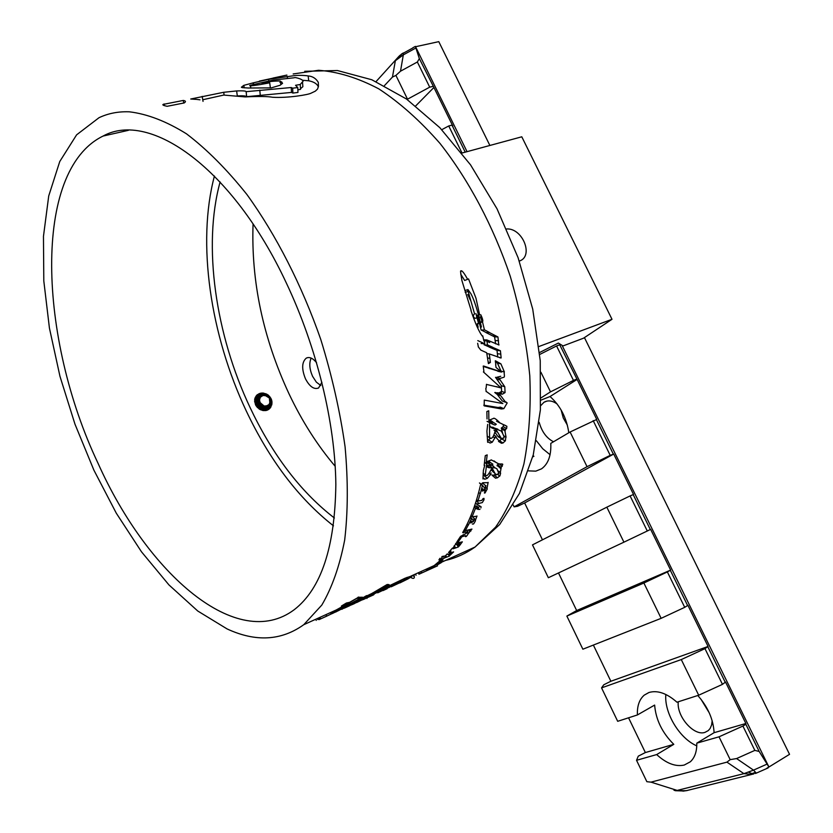 <?xml version="1.0" encoding="UTF-8"?>
<svg xmlns="http://www.w3.org/2000/svg" width="833" height="833" viewBox="0 0 833 833"><rect width="100%" height="100%" fill="white"/><g stroke="black" fill="none" stroke-linecap="round" stroke-linejoin="round"><path stroke-width="1.25" d="M335.21 466.313C317.363 445.311 301.942 421.113 288.957 393.707C263.03 337.854 251.066 281.294 253.065 224.035M334.387 518.001C302.785 493.646 275.942 459.441 253.867 415.365L250.035 407.452C215.685 334.814 202.502 245.954 220.11 181.948M321.892 382.274L318.57 387.991C313.999 389.709 309.626 386.647 305.461 378.807C301.504 368.957 301.785 362.053 306.294 358.107C309.491 356.628 312.927 358.18 316.602 362.751M311.178 358.096C308.97 363.021 309.439 369.092 312.573 376.318L316.353 382.139L320.82 385.533M214.435 176.013C196.588 243.142 210.53 335.293 246.162 410.742C269.538 460.128 298.641 498.498 333.471 525.842M477.632 509.359L479.225 506.579M493.074 471.978L493.438 470.655M501.476 408.982L501.497 407.649M501.351 394.092L501.279 392.01M538.889 346.528L612.005 319.289L521.791 136.799L461.846 153.074M612.005 319.289L583.527 338.198L563.035 345.924L558.36 343.061L539.534 352.557M506.641 228.96C522.468 227.836 533.974 255.981 519.646 260.958L519.292 261.093M97.992 463.19C147.712 574.312 237.28 652.603 294.33 609.631C321.184 588.764 335.022 547.031 335.845 484.421C335.22 423.185 316.977 347.538 286.125 282.554C232.813 168.568 149.95 109.977 103.053 136.071C31.873 170.755 38.891 338.864 97.992 463.19M128.553 111.789C117.828 111.487 107.978 113.455 99.002 117.713L76.605 134.842L59.757 161.529L48.72 195.974L43.462 236.364L43.805 280.96L49.428 328.108L59.955 376.287L74.939 424.08L93.89 470.135L116.266 513.149L141.506 551.831L168.922 584.891L197.754 611.016L227.097 628.936C255.731 642.181 281.294 640.764 303.774 624.688L321.819 605.06C332.023 587.671 339.645 566.003 344.675 540.065C348.007 511.92 348.142 480.839 345.081 446.821C340.124 411.679 332.023 375.902 320.778 339.479C301.89 285.355 276.212 235.083 246.943 194.547C226.982 169.505 206.813 149.253 186.436 133.79C166.35 121.306 147.347 113.986 129.407 111.82L128.553 111.789M163.153 104.406C162.196 104.927 163.518 105.552 167.131 106.301L184.155 102.948C186.123 101.709 185.832 100.866 183.281 100.439L163.153 104.406M203.013 99.689L223.733 95.066L245.266 96.92C258.532 96.232 267.653 96.347 272.641 97.263C287.895 98.221 308.751 94.691 311.209 93.109L315.291 91.172L317.519 89.089L318.414 86.517L318.31 82.363C315.988 78.437 312.604 76.292 308.179 75.928C303.556 75.262 298.839 75.178 294.018 75.678L268.549 79.354L253.336 82.821L243.83 85.351L241.383 87.236L242.226 87.632M196.047 99.325L200.003 99.825M195.911 99.366L190.736 99.012L223.702 92.286L224.119 95.014M246.131 91.682L291.238 87.517L291.498 92.421L246.662 96.67L246.131 91.682C246.006 90.922 242.84 90.682 236.634 90.932L223.702 92.286M291.238 87.517L292.664 88.173L297.766 87.548L295.538 85.289L300.255 84.477L302.514 81.821L302.858 86.705L300.494 88.715M270.361 87.725L269.705 82.811L260.281 84.56C251.983 85.914 248.567 86.174 250.025 85.341L273.214 80.072L294.205 77.771C294.882 76.771 305.669 80.135 302.514 81.821M269.705 82.811L261.874 83.154C266.654 81.801 272.589 81.072 279.711 80.968M247.786 88.006L271.204 87.892L280.096 85.258L282.585 83.29L280.398 81.093L280.773 84.102M242.278 87.621L247.87 87.986M124.252 131.26L125.835 130.396M487.555 461.461L486.732 464.116C486.316 466.532 487.409 467.761 490.012 467.782L495.073 467.844L496.937 468.844L498.884 473.592L496.541 474.446M491.158 460.066L487.586 461.326M502.674 464.127L498.728 463.856L491.199 459.878M501.81 463.887L502.736 464.616L501.091 467.469L497.218 464.97L497.072 465.793M500.341 468.438L500.487 467.605M500.185 473.144L501.164 467.948M499.883 475.976L500.623 473.165M497.416 477.819L499.613 476.06L497.478 474.227M491.928 474.883L495.51 478.184L497.426 477.778L494.188 475.018L495.604 474.216M489.023 473.269L490.564 474.727L491.022 472.821M483.567 478.59L484.837 479.214L487.284 478.361L490.325 474.82M484.754 465.303L483.4 470.312L482.963 478.944M484.16 465.439L485.285 455.661L487.18 454.88L486.097 463.637M478.225 346.788L480.808 350.089L486.68 352.744L488.419 363.625L490.366 362.48L488.19 362.147M477.653 343.29L478.34 346.747M484.494 341.03L484.744 343.737L477.798 340.624M482.734 335.824L483.963 341.114M470.926 310.438C475.237 323.308 479.037 331.867 482.317 336.095M461.826 280.284L471.124 310.355M460.722 274.172L464.647 280.482L467.667 279.294C464.366 273.463 462.232 270.621 461.243 270.777C461.388 273.12 459.295 265.644 461.899 280.273M479.652 314.978L475.987 298.214L468.531 278.909M484.452 329.962L480.756 314.707C483.64 320.736 483.463 323.142 480.224 321.902M489.356 332.409L484.525 329.858M498.769 344.935L497.947 336.959L489.325 332.513L486.003 332.575L494.594 336.886L495.604 343.831M498.946 344.945L486.836 339.916L484.525 339.874M487.086 342.55L487.565 345.039L484.202 344.872L483.983 343.706M492.626 347.236L487.597 344.935M500.3 357.878L501.143 357.93L500.425 350.755L492.595 347.33L489.221 347.09L497.03 350.401L497.738 357.118M501.039 357.992L489.335 353.942L490.366 362.48M487.024 418.926L486.868 411.533L488.742 410.794L488.909 422.321M489.585 438.158L489.533 422.164M495.146 430.984C493.948 435.68 492.553 438.148 490.96 438.397L490.106 437.856M501.56 438.804L496.01 429.495L495.343 429.776M503.975 437.825L501.601 438.564M489.658 423.185C489.138 426.673 491.324 428.61 496.208 429.005L501.279 431.057C503.247 434.399 504.152 436.586 504.007 437.627M489.95 419.801L489.856 423.091M493.823 418.281L490.241 419.749M503.621 435.711L506.068 437.19L504.736 429.963L506.62 428.537L506.901 426.309L500.008 422.956C497.103 419.915 495.052 418.333 493.834 418.197M505.371 440.928L505.808 437.325M503.007 443L505.11 440.99L501.716 438.866L499.613 440.844L503.007 443M487.607 441.532L490.106 443.041L492.241 442.229L495.833 436.242L496.749 438.314L501.497 443.271L503.007 442.958M490.106 443.041L488.294 441.979M487.68 424.424L486.92 431.192L487.669 442.344M286.885 75.074L272.943 78.083M259.396 81.093L280.731 76.501M342.675 608.902L342.082 609.162M422.956 572.365L419.613 573.968L418.947 572.479M437.533 565.836L422.872 572.406M433.358 567.585L437.387 565.899M432.712 568.023L431.64 568.502M421.436 573.114L434.732 567.096M439.991 558.287L438.908 559.901L442.219 558.776M444.957 556.007L441.865 556.59M447.321 553.841L445.374 555.882M452.34 548.208L448.602 552.466M452.454 548.156L454.526 547.042L454.027 546.281M457.369 541.554L453.673 547.104M460.493 536.494L457.078 541.627M460.566 536.462L467.355 532.745M467.396 532.724L467.907 531.87L466.751 530.329M480.454 485.223C476.226 503.465 470.301 519.261 462.69 532.579L467.907 531.87M480.828 484.317L480.599 485.16M487.701 482.682L482.942 482.734L481.193 484.181M486.889 488.992L488.148 482.39M485.347 489.658L484.4 493.053L485.045 492.969L487.284 488.888M485.951 485.587L484.952 489.783M482.484 482.932L485.639 485.764L484.035 490.47L482.276 491.074L482.869 488.784M480.808 484.389L483.14 486.076M480.308 493.657L482.317 485.92M478.694 492.376L480.131 493.74L477.965 501.008L481.682 500.477L483.359 498.488L483.983 498.373L483.994 499.821L482.89 498.696M476.955 504.548L477.184 503.84L482.297 502.591L483.994 499.821M480.88 507.963L481.078 506.735L477.09 504.486M479.975 509.4L475.476 508.265L472.092 516.804L470.968 515.523M476.57 516.262L472.092 516.804M475.195 520.823L476.997 516.002M472.342 524.051L472.925 523.905C473.248 524.613 474.102 523.551 475.487 520.729M474.571 518.563L473.342 521.614M472.571 516.689L474.3 518.72L472.259 522.27L470.541 522.937L471.363 521.229M470.041 517.73L471.905 519.271M468.354 525.123L471.155 519.271M467.198 523.988L468.188 525.196L465.272 530.683L471.936 529.08L468.167 533.797L466.928 532.12M465.189 536.202L465.46 536.629C466.022 536.931 466.928 535.994 468.167 533.797M461.211 535.89L461.867 536.796L465.501 535.609M459.951 539.534L461.701 536.869M459.472 540.086L457.494 542.897L456.911 542.054M462.18 541.929L457.494 542.897M460.347 544.543L462.357 541.846M458.389 546.927L460.441 544.511M455.651 547.947L458.358 546.937L457.223 545.188M454.256 545.74L455.672 547.927L453.079 548.77M450.976 551.061L449.06 553.164L448.623 552.446M453.61 551.915L449.07 553.164M448.987 556.246L453.516 551.967M443.156 556.173L444.249 558.048L449.341 556.121M441.771 560.224L444.187 558.079M441.667 560.276L439.22 562.296L438.939 561.796M440.595 561.817L439.22 562.296M441.927 561.296L443.25 560.828L441.24 562.65L440.511 561.255M437.7 564.649L441.24 562.65M440.969 562.213L439.21 563.566M440.688 562.348L439.449 563.202M438.064 564.118L436.419 564.847L437.544 564.045M437.689 562.837L438.481 563.223M433.618 566.43L437.825 563.441M433.191 566.024L433.441 566.513L428.693 569.408L435.045 564.899M442.302 558.745L434.961 564.93M483.806 405.182L498.061 407.493L500.321 407.139L503.778 408.628L501.601 408.982L484.181 405.869L484.275 400.1L502.872 403.578L486.378 391.52M485.806 388.397L486.149 391.625M486.472 384.294L486.16 387.918M483.379 371.924L501.07 387.886L486.795 384.492M483.234 366.062L483.911 371.57M496.01 367.468L501.653 372.07L483.598 366.02M495.645 364.531L496.031 367.457M495.291 360.824L495.812 364.458M501.508 371.258L504.371 371.914L500.893 363.834L495.427 360.783M504.434 376.401L504.132 372.028M500.112 378.442L504.184 377.13M504.788 386.762L501.331 385.689L501.612 391.406L498.894 392.968L502.393 394.176L505.069 392.593L504.788 386.762L498.957 378.203L500.185 378.505M502.393 394.176L498.249 393.697L500.685 395.665L505.704 402.329M503.809 408.68L507.182 402.943L505.902 401.912M319.143 619.596L334.845 612.317M339.812 609.954L334.949 612.276M338.625 610.558L336.428 611.609M339.281 610.162L336.272 611.693M365.593 598.479L363.375 599.51M341.863 608.829L344.945 607.882M341.988 609.1L338.916 610.037M338.646 610.162L332.794 612.661M332.7 612.682L330.618 613.098L341.395 607.101M341.54 606.955L341.436 606.028L346.455 602.998L349.673 602.311L358.065 597.511M360.304 597.271L358.669 597.24M359.45 599.656L357.555 600.02L362.459 597.219L360.71 597.271M366.541 595.647L360.054 599.375M361.199 598.656L371.549 593.627M371.914 593.419L373.621 592.45M374.079 592.19L387.022 584.568M372.059 594.398L389.157 584.683L387.637 584.474M391.218 586.796L404.12 580.695L407.15 578.352L401.975 580.174L372.382 594.273M383.118 588.733L404.869 578.3L411.627 575.967C412.824 575.77 411.627 576.738 408.024 578.883L399.83 582.944M371.81 595.678L367.28 597.688L371.851 595.356M372.091 595.199L370.675 595.73M367.072 597.396L370.425 595.762M367.426 597.042L371.091 595.137L363.657 597.542M366.562 595.637L367.717 595.699M362.73 598.989L359.866 599.541M362.678 599.135L363.282 598.74M362.98 599L365.489 598.344M365.874 597.365L363.584 598.125M363.209 598.479L364.833 597.573M366.895 598.521L366.916 596.064M356.868 600.145L336.063 611.349M358.211 599.26L357.295 599.947M360.22 598.052L359.512 598.635M336.063 610.412L356.92 598.302L359.502 598.292L358.94 597.24M333.158 612.078L335.407 610.704M336.001 611.38L333.387 611.974M342.686 607.018L345.31 605.862L342.686 607.018M336.459 610.558L337.802 610.006L336.459 610.558M359.221 598.302L358.544 597.053M346.476 604.487L345.862 603.342M342.415 606.809L341.874 605.758M347.351 603.644L343.488 605.924L343.175 604.966M346.455 603.665L347.569 603.373M345.456 603.592L345.487 604.123M343.602 605.06L345.362 604.019M341.228 608.975L342.165 608.382M342.967 608.028L357.607 600.531M343.883 607.882L340.812 609.162M343.196 608.298L344.019 607.819M342.113 608.944L343.363 608.225M345.58 607.372L342.28 608.871M344.466 608.1L343.831 608.267M344.435 608.048L346.195 607.267M345.122 607.798L346.309 607.226M345.091 607.809L348.506 606.257M346.559 607.142L347.611 606.674M349.881 605.622L348.715 606.153M365.093 598.354L356.774 602.509M363.115 599.531L364.448 598.917M362.751 599.656L362.199 599.947M363.709 599.125L362.636 599.708M360.668 600.489L363.875 599.042M361.21 600.166L360.47 600.583M359.127 600.937L362.386 599.5M359.731 600.541L358.95 601.02M360.876 599.791L359.617 600.593M357.492 601.301L360.835 599.812L360.564 599.281M358.232 600.853L357.701 601.207M359.429 600.01L359.085 599.406M356.711 601.082L359.19 600.124L358.867 599.489M354.639 603.477L352.578 604.414M352.515 604.446L354.629 603.488M350.162 605.383L356.285 602.384L350.141 605.341M350.329 604.508L352.307 603.633M352.578 603.331L350.37 604.477M352.088 603.581L352.848 603.207M348.892 605.758L354.785 602.78L348.86 605.685M351.297 604.966L357.826 601.853L351.297 604.966M359.315 600.093L358.992 599.448M385.752 585.297L387.23 585.547L386.762 584.704M386.627 585.537L386.314 584.964M380.525 589.441L387.23 585.547M385.866 585.589L382.555 587.546M381.889 587.952L380.702 588.639M379.806 589.17L375.381 591.711M374.704 592.096L370.185 594.7M370.529 594.543L379.931 589.774M370.258 594.345L370.695 595.21M379.744 590.253L380.14 591.045L373.663 594.106M373.736 594.262L372.851 594.804L374.173 594.293M373.83 594.491L369.998 596.438L373.601 594.866M383.305 589.046L380.848 590.587M377.703 592.825L382.337 590.607L377.703 592.825M383.982 589.681L400.694 581.247C402.224 580.653 401.621 581.184 398.892 582.84L383.982 589.681M387.137 588.587L382.951 590.482M387.199 588.66L383.003 590.597M407.15 578.352L406.733 577.529M388.605 586.63L387.98 585.412M371.716 595.074L371.237 594.106M319.206 617.701L319.716 618.929L319.216 617.69M319.57 618.981L319.06 617.763M319.487 619.002L318.987 617.794M336.47 611.672L333.002 613.067M332.096 613.609L333.085 613.234M331.815 613.713L326.661 616.16L325.963 614.629M321.455 618.544L326.661 616.16M325.203 616.847L326.609 616.212M332.815 612.651L332.388 611.724M332.492 612.724L332.086 611.859M332.096 612.817L331.732 612.016M500.466 393.915L494.792 392.52L497.228 394.446L502.247 400.944M498.894 392.968L497.062 392.749M501.331 385.689L495.52 377.328L496.739 377.62M496.843 377.266L500.737 376.287M500.883 370.768L497.468 363.23L495.354 361.283M498.321 371.133L483.234 366.437M505.11 402.089L502.424 401.017M427.35 570.001L426.819 568.908M449.289 556.028L448.685 554.976M460.451 544.418L459.098 542.366M460.243 539.086L459.566 538.087M469.625 531.464L468.458 529.923M470.853 531.069L469.75 529.611M465.272 530.683L464.377 529.528M471.082 515.648L470.156 517.48M475.351 520.573L474.373 519.386M475.476 508.265L474.227 506.943M478.527 507.818L476.945 506.089L474.539 506.048M476.997 504.392L475.581 502.934M476.403 500.331L477.153 500.196M477.965 501.008L476.611 499.654M482.963 485.931L479.912 483.213M482.338 483.005L481.724 484.973M487.034 488.659L485.691 487.42M318.352 86.871C317.123 83.821 313.906 81.79 308.71 80.791L302.358 80.249M281.866 82.04L279.888 82.342M300.255 84.477L300.536 89.37L297.86 89.829M291.498 92.421L292.883 93.067L297.964 92.442L297.766 87.548M246.662 96.67C245.818 95.847 242.695 95.597 237.301 95.92L236.634 90.932M292.664 88.173L292.883 93.067M490.439 438.22L487.544 440.865M503.455 424.872L503.194 426.642L501.31 428.047L502.705 433.524M500.112 423.081L496.562 421.206L500.008 422.956M490.522 426.829L497.842 429.151M498.269 436.721L499.311 436.076M500.82 438.356L498.155 436.742L494.823 432.046M494.698 428.797L491.907 427.923M492.48 421.665L489.939 420.04M492.001 423.476L489.866 422.789L492.542 424.132M489.919 420.207L496.312 424.278L495.083 425.049L493.313 424.518L491.928 422.904L492.386 421.696L489.898 420.488M495.833 436.242L493.761 435.034M504.736 429.963L501.31 428.047M489.533 437.523L487.138 436.138M488.909 422.258L487.045 421.363M489.242 346.997L484.504 344.893M483.838 339.947L489.721 342.561M486.035 332.471L481.224 329.993M477.517 315.166L481.151 330.107M484.691 343.727L481.12 343.519L484.473 343.644M470.291 299.995L467.74 294.518M478.163 327.213L477.288 323.548M480.912 327.182L479.954 323.152M478.652 323.798L475.903 313.552C479.267 321.944 470.301 317.258 474.581 313.885L468.177 291.446M481.443 327.005L479.1 317.404C476.32 306.554 473.571 298.631 470.853 293.612L467.948 289.592L467.709 291.55L465.189 292.341M500.425 350.755L497.03 350.401M497.947 336.959L494.594 336.886M484.504 329.951L481.193 330.087M183.729 103.115L183.281 100.439M413.491 576.134L413.085 575.134M486.118 463.471L484.556 462.315M485.15 474.8L483.088 473.113M485.17 475.56L486.805 463.419M490.585 470.624C488.617 474.227 487.201 475.893 486.347 475.612L485.66 475.268M496.458 474.748C496.249 475.528 495.166 473.977 493.219 470.104L492.053 468.229L490.564 470.614M495.052 473.571L491.022 469.75M486.701 465.22L491.834 465.251L493.646 466.22M495.51 478.184L492.23 475.383L494.198 474.977M498.905 463.866L497.218 464.97M489.585 461.711L488.981 460.826M488.273 461.076L492.907 464.21L491.147 464.918L488.919 463.648L489.471 462.679L487.617 461.315M490.293 462.575L489.471 462.679M500.404 472.634L498.561 471.093M500.394 468.136L497.332 465.678M450.455 552.664L450.997 553.549L447.987 554.549L449.435 555.195L451.038 553.549L450.486 552.654M441.386 558.006L442.25 557.683L441.386 558.006M459.649 543.73L456.432 544.574L458.223 545.657L459.649 543.73L458.806 542.47M267.07 410.263L269.194 409.034L267.07 410.263M257.574 407.691L255.898 405.494L254.721 401.131L255.148 397.799L256.647 395.342L254.627 399.601L255.492 404.723L259.75 409.367L263.009 410.565L266.331 410.482L263.009 410.565M268.341 409.649L270.173 408.045L266.362 410.44L260.531 409.774M269.944 408.305L267.383 410.117M270.798 407.212L271.319 405.275L269.569 408.441L270.35 407.337L267.622 409.846L264.644 409.982L265.529 410.336L265.925 409.513L263.54 409.846L264.644 409.982L265.04 409.003L262.707 409.118L263.78 409.399L264.196 408.295L261.968 408.201L262.426 409.565L264.155 410.627M271.766 404.973L271.61 403.078L270.829 404.505L271.319 405.275L271.433 404.015L268.82 408.607L266.799 409.805L261.708 406.619L261 407.681L261.968 408.201L262.27 407.66L260.5 406.556L260.646 408.149L263.02 410.482L258.99 408.878L255.492 404.723M271.974 403.911L271.673 402.11L268.83 408.118L266.945 409.357L264.363 407.681L264.488 407.045L259.698 405.838L258.813 406.691L261.885 410.19M271.943 401.464L271.61 400.225L272.027 402.568L271.589 401.11L271.287 402.808L270.225 403.068L269.215 404.953L268.767 407.576L267.039 408.836L264.571 406.41L262.353 405.525L260.906 406.046L260.011 404.244L259.698 405.838L258.99 405.036L258.032 405.806L260.771 409.753M270.246 397.258L271.589 401.11L270.86 402.558L269.632 402.933L267.945 407.983L266.175 407.774L260.646 403.068L256.908 405.15L259.979 408.909L256.939 406.691M270.86 398.247L271.256 399.194L269.455 399.476L269.975 403.755L268.309 404.942L268.413 406.431L267.039 407.639L265.217 405.869L263.811 406.212L262.666 405.025L261.302 405.546L259.053 402.693L255.637 404.588L254.586 401.319M269.215 404.953L268.309 404.942L266.956 407.014L266.071 405.858L264.571 406.41M263.811 406.212L263.228 408.045L262.27 407.66L263.061 405.91M262.666 405.025L262.353 405.525L261.229 403.818L259.053 402.693L259.115 400.923L258.49 401.006L258.095 402.047L259.5 404.64L258.99 405.036L257.48 402.266L256.897 402.495L260.083 407.035L258.699 408.451M269.975 403.755L270.829 404.505L270.423 405.265L269.642 404.39M260.5 403.87L259.323 401.693L259.844 401.381L258.365 400.142L258.095 402.047L256.616 401.444L256.366 402.745L258.032 405.806L257.241 406.442L256.231 405.681M269.517 396.331L271.391 400.121L270.912 401.725L269.809 402.11L270.225 403.068M260.021 403.182L259.657 400.496L258.365 399.299L257.845 401.121L256.47 400.392L256.075 401.641L256.908 405.15L255.19 403.464M271.35 399.288L271.714 400.371M268.695 395.498L267.789 394.769L269.403 396.456L267.601 395.654L268.632 397.164L267.903 397.143L270.007 398.361L271.079 400.048L269.215 396.633L268.632 397.164L269.153 397.81L268.32 396.216L267.903 397.143L265.55 395.696L262.989 395.498L260.344 397.237L259.615 399.611L258.469 398.476L257.72 400.184L256.47 399.34L255.887 402.985L254.877 402.297M268.632 397.164L270.673 400.017L269.809 402.11M269.153 397.81L270.413 401.579M261.677 405.046L261.906 404.484L261.062 404.484M268.132 405.848L267.643 405.39L266.81 406.379L266.071 405.858L266.883 405.692L266.81 406.379M268.049 396.57L264.467 394.873L261.593 395.311L259.292 397.903L257.824 398.372L257.709 399.267L256.595 398.33L255.19 402.079L254.773 398.788M268.309 404.942L266.883 405.692L267.497 406.16M259.011 400.142L259.615 399.611L259.115 400.923M267.789 394.769L268.518 395.925L265.217 394.519L261.947 394.54L262.197 395.737L259.948 395.717L260.864 396.623L259.969 396.643L260.344 397.237L259.011 396.956L257.824 398.372L256.866 397.372L255.429 400.715L254.711 399.986M259.969 396.643L258.407 396.727L258.063 397.518L257.262 396.477L255.429 399.59L254.856 398.861M266.81 394.155L267.83 395.04L266.924 394.79L266.383 396.05L265.227 395.029L262.26 395.05M259.719 398.757L259.292 397.903L259.719 398.757L259.001 399.371M265.779 393.665L266.924 394.79L263.343 393.842L263.822 395.415M261.593 395.311L260.083 394.852L259.427 396.3L257.782 395.665L255.564 398.507L255.46 397.612L255.002 398.028M263.395 393.061L266.008 394.051L265.987 395.279M262.291 392.989L265.05 393.728L265.227 395.029M262.978 394.894L262.156 393.551L260.083 394.852L258.719 394.228L261.843 393.291L263.343 393.842L261.604 394.113L261.947 394.54L259.209 393.686L261.218 393.072L264.071 393.54L264.467 394.873M255.148 397.799L256.647 395.342M259.865 393.374L257.949 394.852L261.25 393.759L258.917 395.123L259.427 395.383L258.407 396.727L257.824 396.57L258.917 395.123L258.417 394.946L255.856 397.466L255.585 396.82M258.876 393.759L256.283 396.498L256.158 395.925M257.678 394.467L256.866 395.134M543.959 402.287L540.669 405.713M539.19 422.341C541.825 431.754 546.604 438.231 553.529 441.761M567.377 425.174L563.264 417.958L561.098 409.951M678.281 701.792C676.417 716.224 693.847 736.372 704.978 732.374L708.31 730.572L710.122 728.459L711.611 724.981L712.163 720.753M709.268 712.892L700.97 699.21M528.58 470.874L535.796 471.134L541.492 468.854C548.208 464.033 551.3 455.547 550.79 443.375L570.105 431.994L596.74 419.447L577.113 379.421L550.04 396.529L540.95 400.142M532.766 456.807L533.911 456.317L533.078 455.578M536.369 440.73L542.762 448.779L550.072 454.703M756.312 773.118L753.511 770.14L743.911 773.649L726.949 762.143L650.99 782.145L646.866 781.698L636.537 760.3L656.675 754.573C666.369 763.445 675.553 766.943 684.237 765.058L690.318 761.799C694.784 757.697 696.94 751.481 696.794 743.151L719.025 736.82L742.911 726.053L745.837 724.273L745.879 723.502L714.1 732.686C713.34 719.337 707.904 706.946 697.794 695.503M656.675 754.573L673.793 744.338C662.235 732.832 655.852 719.743 654.634 705.082L637.401 714.953L617.69 721.305L601.551 687.881L681.279 659.569L704.968 648.647L708.081 646.45L687.912 605.331L684.716 607.33L667.368 571.938L670.638 570.105L650.646 529.351L647.293 530.996L630.102 495.927L633.528 494.438L613.713 454.047L610.214 455.359L593.169 420.603M745.879 723.502L725.522 681.998L722.471 684.362L698.7 695.211L676.958 702.209C666.806 693.264 657.487 690.026 648.99 692.494L644.242 695.139C639.327 699.418 637.047 706.03 637.401 714.953M665.838 694.483C664.088 712.798 679.436 738.444 696.773 745.847M714.1 732.686L696.794 743.151M568.804 432.754C566.617 417.822 560.359 405.754 550.04 396.529M557.027 403.88C552.217 400.579 547.875 400.038 544.022 402.245L546.885 401.11M441.782 129.688L448.727 125.96L451.975 125.127L452.86 126.106L433.91 87.475L415.729 105.895M433.91 87.475L419.343 58.591L417.364 61.996L400.506 71.201L395.914 75.407L392.458 77.063L384.45 85.612M432.973 86.382L429.703 87.163L417.364 61.996M429.703 87.163L407.524 99.189L395.914 75.407M462.003 153.033L448.727 125.96M465.231 152.158L451.975 125.127M577.113 379.421L559.703 344.779L556.579 345.955L573.458 380.4L550.498 391.864L540.929 372.257M576.571 379.171L573.458 380.4M539.722 354.462L556.579 345.955M550.498 391.864L541.034 397.882M613.286 454.006L596.261 419.311M610.214 455.359L587.046 466.678L570.105 431.994M587.046 466.678L514.117 506.849L513.253 505.058M514.117 506.849L517.543 506.297L524.634 502.965L542.46 539.815M650.323 529.528L633.153 494.521M647.293 530.996L623.927 542.168L606.83 507.172L630.102 495.927M623.927 542.168L548.353 577.727L532.485 544.876L606.83 507.172M687.704 605.737L670.367 570.407M684.716 607.33L661.142 618.336L643.888 583.027L667.368 571.938M661.142 618.336L582.871 649.209L566.867 616.076L643.888 583.027M558.495 572.958L576.665 610.537L566.867 616.076M722.471 684.362L704.968 648.647M725.418 682.644L707.925 646.991M698.7 695.211L681.279 659.569M593.377 645.075L610.87 681.248L603.779 684.778L601.551 687.881M726.949 762.143L730.177 759.644L736.58 758.561L754.844 750.387L759.165 751.46L768.859 766.881L766.329 768.609L789.538 754.334L584.433 337.594M489.877 145.463L438.783 41.65L415.563 46.721M412.835 47.773L415.396 46.388L419.343 58.591M768.859 766.881L562.046 345.32M467.042 151.658L415.396 46.388M559.661 343.852L560.297 345.133L559.703 344.779M759.165 751.46L745.837 724.273M754.844 750.387L742.911 726.053M730.177 759.644L719.025 736.82M628.561 717.807L645.367 752.553L638.276 756.156L636.537 760.3M645.367 752.553L673.793 744.338M610.87 681.248L708.081 646.45M576.665 610.537L670.638 570.105M613.713 454.047L524.634 502.965M392.458 77.063L395.352 60.726L403.318 54.884L403.318 52.948L401.308 54.207M399.038 57.529L401.621 54.197L399.684 55.592M399.507 55.738L400.132 55.27M376.068 81.582L398.976 56.29M753.813 773.909L686.392 790.673L675.469 790.715L683.372 790.975M675.469 790.715L673.959 790.194L676.167 790.704M676.396 790.684L675.636 790.579M750.273 774.284L753.709 773.69L750.273 774.284L743.911 773.649L677.198 790.413L650.99 782.145M748.742 772.295L751.616 773.493L755.916 773.055M750.95 773.951L751.616 773.493M371.32 595.033L371.133 594.158M491.907 427.829L492.803 428.349M474.237 319.757L473.81 317.342M480.422 322.704C482.213 322.079 482.13 320.153 480.193 316.915M410.502 577.363C413.907 579.289 415.053 578.414 413.918 574.76M445.572 560.401C456.005 558.016 465.834 553.56 475.049 547.042L495.614 527.112C507.589 509.89 517.022 488.825 523.915 463.919C529.101 437.065 531.069 407.681 529.788 375.777C526.56 342.936 520.021 309.709 510.192 276.067C493.271 226.18 468.896 180.24 440.043 143.474C420.196 120.816 399.788 102.615 378.817 88.871C357.961 77.885 337.886 71.7 318.581 70.284L293.164 73.96M335.845 610.933L335.522 610.297M358.554 598.313L357.982 597.271M340.458 609.392L339.937 608.298M341.468 608.829L340.989 607.819M346.778 606.028L346.445 605.352M388.907 587.65L388.584 586.984M398.892 582.84L398.382 581.798M408.024 578.883L407.275 577.321M360.002 598.635L359.273 597.251M332.888 612.63L332.429 611.703M339.895 609.85L339.291 608.59M320.184 618.763L319.653 617.492M318.466 619.398L317.998 618.242M320.632 618.877L319.966 617.347M316.248 620.398L315.769 619.252M500.685 395.665L497.228 394.446M498.249 393.697L494.792 392.52M505.069 392.593L501.612 391.406M500.237 380.004L496.78 379.088M500.893 363.834L497.468 363.23M500.966 371.966L497.78 371.258M492.282 369.04L488.856 368.394M499.904 387.678L496.447 386.616M440.48 559.391L439.897 558.391M427.798 569.803L427.256 568.71M428.693 569.408L428.152 568.304M438.241 564.42L437.762 563.483M446.696 557.152L445.738 555.507M463.919 536.025L463.013 534.796M472.259 522.27L470.635 520.302M473.331 520.438L470.416 516.949M476.237 508.828L474.3 506.745M479.037 503.59L476.278 500.748M483.005 490.908L482.453 490.398M484.035 490.47L482.744 489.273M484.889 488.034L482.494 485.847M465.637 532.443L463.981 530.257M421.383 573.135L420.738 571.667M421.665 573.031L420.998 571.542M426.694 570.647L426.038 569.262M202.2 96.368L203.033 101.387M318.31 82.363L318.456 86.184M308.179 75.928L308.71 80.791M287.187 76.386L287.531 78.406M268.549 79.354L268.861 80.863M253.336 82.821L253.607 84.195M252.993 82.904L253.274 84.289M259.792 90.141L260.24 95.097M491.928 422.904L489.835 421.873M492.241 442.229L488.836 440.157M495.01 437.991L492.907 436.763M505.142 430.9L501.726 428.974M505.527 429.859L502.101 427.943M506.62 428.537L503.194 426.642M506.901 426.309L504.496 425.007M496.208 429.005L492.772 427.173M497.468 432.171L494.042 430.265M489.804 358.305L487.555 358.023M489.335 353.942L486.836 353.681L489.335 353.942M501.143 357.93L499.644 357.711M500.852 354.14L497.447 353.723M498.988 350.131L495.593 349.798M499.029 344.883L498.363 344.841M498.55 340.707L495.177 340.562M496.01 335.959L492.667 335.918M416.052 575.28L415.521 574.031M413.751 575.978L413.355 575.009M493.219 470.104L491.585 468.802M492.334 467.823L489.033 465.251M488.919 463.648L487.086 462.294M488.898 463.856L487.024 462.45M487.284 478.361L484.025 475.612M501.091 467.469L497.79 464.856M502.257 466.345L499.134 463.877M496.551 462.804L494.021 460.899M445.291 556.621L444.916 555.996M458.119 544.084L456.817 542.158M456.432 544.574L455.672 543.449M266.362 410.44L265.279 410.607M270.194 400.017L269.715 400.35L270.35 400.798M260.177 402.256L259.323 401.693M266.716 395.623L267.185 396.539M259.594 397.247L259.969 397.966L259.292 397.903M415.573 48.168L403.318 54.884L400.506 71.201M674.157 789.455L673.959 790.194M736.58 758.561L753.511 770.14L766.829 764.215M403.13 53.239L401.621 54.197M684.955 790.861L686.392 790.673M682.768 791.079L684.122 791.048M755.281 772.462L753.49 773.024M306.294 358.107L307.866 357.576M128.355 130.333L103.053 136.071M304.743 71.294L337.407 70.524L371.799 79.749L406.452 98.992L439.866 127.709L470.541 164.851L497.051 208.864L518.105 257.72L532.724 309.126L540.242 360.647L540.378 409.919L533.276 454.797L519.417 493.48L499.633 524.561L475.049 547.042L442.323 561.879M440.168 562.858L439.512 563.15M437.408 564.108L436.034 564.732M434.035 565.638L411.044 576.061M389.532 585.818L385.085 587.827M383.284 588.639L378.63 590.753M336.667 609.777L303.774 624.688M352.474 602.613L345.31 605.862M342.363 607.195L339.01 608.715M335.668 610.339L335.949 610.912M360.397 599.333L360.658 599.864M358.794 599.51L359.117 600.145M376.339 591.794L370.789 594.304M370.321 594.314L370.758 595.189M401.975 580.174L394.759 583.444M406.087 578.602L405.744 577.935M317.363 618.534L317.789 619.575M331.461 612.953L331.149 612.276M498.061 407.493L501.601 408.982M495.114 392.447L498.55 393.613M495.52 377.328L498.957 378.203M498.217 371.299L500.258 371.757M459.222 538.378L459.983 539.492M470.156 517.47L471.582 519.146M475.737 506.214L478.829 509.525M479.464 482.963L482.682 485.826M462.898 532.214L463.408 532.87M418.333 572.75L418.968 574.197M244.246 87.861L243.83 85.351M250.827 88.1L250.483 85.851M498.488 441.386L501.497 443.271M501.081 439.022L503.528 438.179M464.866 290.592L467.948 289.592M483.827 339.854L486.847 339.916M164.382 105.593L164.091 103.958M413.46 574.968L413.855 575.915M496.229 474.695L498.655 473.779M491.834 465.251L495.073 467.844M486.711 465.314L490.012 467.782M482.994 477.663L484.837 479.214M458.744 542.481L459.577 543.73M648.792 692.567L644.242 695.139M412.918 47.918L403.62 53.02M683.268 790.996L687.527 790.455M755.489 773.482L768.078 767.953M675.646 790.579L675.802 789.976"/></g></svg>

